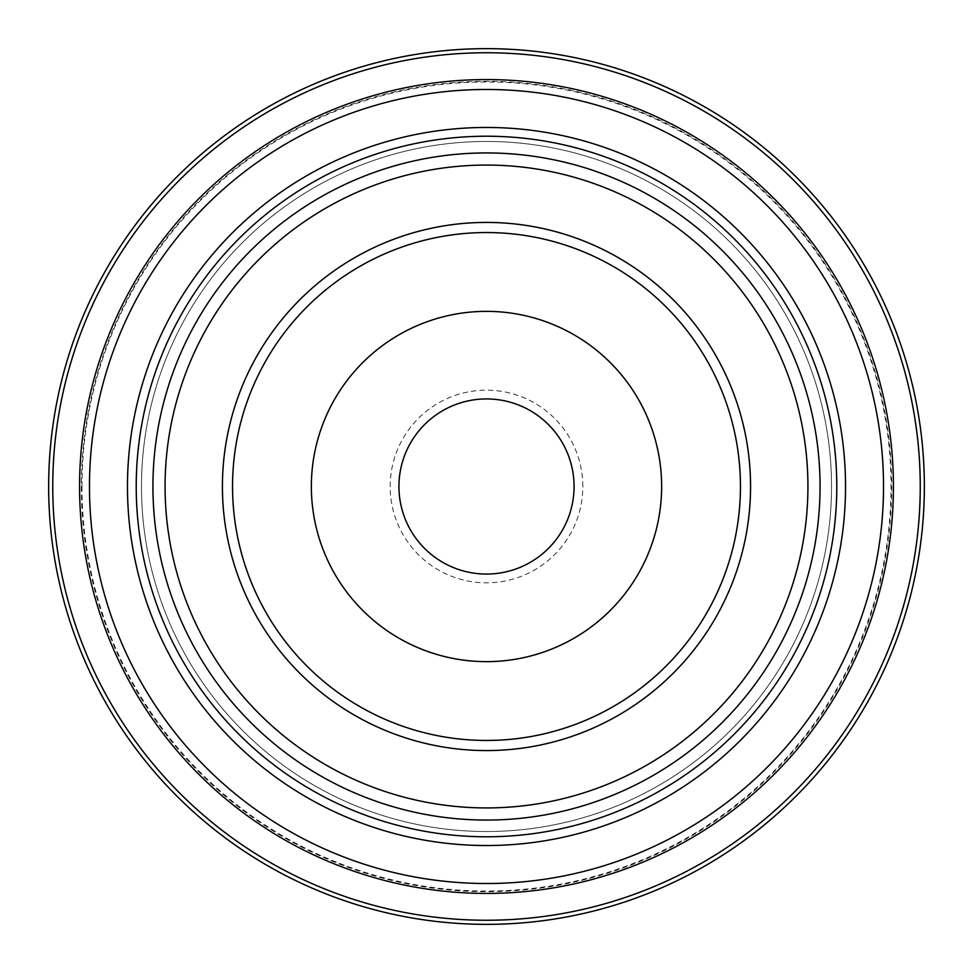 <?xml version="1.0" encoding="UTF-8"?>
<svg xmlns="http://www.w3.org/2000/svg" width="973" height="973" viewBox="0 0 973 973"><rect width="100%" height="100%" fill="white"/><g stroke="black" fill="none" stroke-linecap="round" stroke-linejoin="round"><path stroke-width="0.73" stroke-dasharray="4.87 3.65" d="M574.07 486.5A87.57 87.57 0 0 0 442.715 410.667A87.57 87.57 0 0 0 442.715 562.333A87.57 87.57 0 0 0 574.07 486.5M81.963 486.5A404.537 404.537 0 0 0 688.762 836.841A404.537 404.537 0 0 0 688.762 136.159A404.537 404.537 0 0 0 81.963 486.5M582.827 486.5A96.327 96.327 0 0 0 438.337 403.077A96.327 96.327 0 0 0 438.337 569.923A96.327 96.327 0 0 0 582.827 486.5M836.78 486.5A350.28 350.28 0 0 1 311.36 789.857A350.28 350.28 0 0 1 311.36 183.143A350.28 350.28 0 0 1 836.78 486.5M831.526 486.5A345.026 345.026 0 0 0 313.987 187.704A345.026 345.026 0 0 0 313.987 785.296A345.026 345.026 0 0 0 831.526 486.5A345.026 345.026 0 0 0 313.987 187.704A345.026 345.026 0 0 0 313.987 785.296A345.026 345.026 0 0 0 831.526 486.5M661.64 486.5A175.14 175.14 0 0 0 398.93 334.821A175.14 175.14 0 0 0 398.93 638.179A175.14 175.14 0 0 0 661.64 486.5M48.65 486.5A437.85 437.85 0 0 0 486.5 924.35A437.85 437.85 0 0 0 924.35 486.5A437.85 437.85 0 0 1 486.5 924.35A437.85 437.85 0 0 1 48.65 486.5M740.453 486.5A253.953 253.953 0 0 0 359.524 266.566A253.953 253.953 0 0 0 359.524 706.434A253.953 253.953 0 0 0 740.453 486.5M52.749 486.5A433.751 433.751 0 0 1 703.37 110.861A433.751 433.751 0 0 1 703.37 862.139A433.751 433.751 0 0 1 52.749 486.5M81.331 486.5A405.169 405.169 0 0 0 689.091 837.388A405.169 405.169 0 0 0 689.091 135.612A405.169 405.169 0 0 0 81.331 486.5"/><path stroke-width="1.46" d="M574.07 486.5A87.57 87.57 0 0 0 442.715 410.667A87.57 87.57 0 0 0 442.715 562.333A87.57 87.57 0 0 0 574.07 486.5M136.22 486.5A350.28 350.28 0 0 0 486.5 836.78A350.28 350.28 0 0 0 836.78 486.5A350.28 350.28 0 0 0 486.5 136.22A350.28 350.28 0 0 0 136.22 486.5M750.56 486.5A264.06 264.06 0 0 0 354.464 257.809A264.06 264.06 0 0 0 354.464 715.191A264.06 264.06 0 0 0 750.56 486.5M740.453 486.5A253.953 253.953 0 0 0 359.524 266.566A253.953 253.953 0 0 0 359.524 706.434A253.953 253.953 0 0 0 740.453 486.5M924.35 486.5A437.85 437.85 0 0 0 486.5 48.65A437.85 437.85 0 0 0 48.65 486.5A437.85 437.85 0 0 1 486.5 48.65A437.85 437.85 0 0 1 924.35 486.5A437.85 437.85 0 0 1 267.575 865.69A437.85 437.85 0 0 1 267.575 107.31A437.85 437.85 0 0 1 924.35 486.5A437.85 437.85 0 0 1 267.575 865.69A437.85 437.85 0 0 1 267.575 107.31A437.85 437.85 0 0 1 924.35 486.5M661.64 486.5A175.14 175.14 0 0 0 398.93 334.821A175.14 175.14 0 0 0 398.93 638.179A175.14 175.14 0 0 0 661.64 486.5M893.421 486.5A406.921 406.921 0 0 1 283.034 838.908A406.921 406.921 0 0 1 283.034 134.092A406.921 406.921 0 0 1 893.421 486.5M883.52 486.5A397.02 397.02 0 0 0 287.996 142.666A397.02 397.02 0 0 0 287.996 830.334A397.02 397.02 0 0 0 883.52 486.5M845.537 486.5A359.037 359.037 0 0 0 306.982 175.566A359.037 359.037 0 0 0 306.982 797.434A359.037 359.037 0 0 0 845.537 486.5M807.931 486.5A321.431 321.431 0 0 0 325.785 208.137A321.431 321.431 0 0 0 325.785 764.863A321.431 321.431 0 0 0 807.931 486.5M820.057 486.5A333.557 333.557 0 0 1 319.716 775.372A333.557 333.557 0 0 1 319.716 197.628A333.557 333.557 0 0 1 820.057 486.5M920.251 486.5A433.751 433.751 0 0 0 269.63 110.861A433.751 433.751 0 0 0 269.63 862.139A433.751 433.751 0 0 0 920.251 486.5"/></g></svg>

